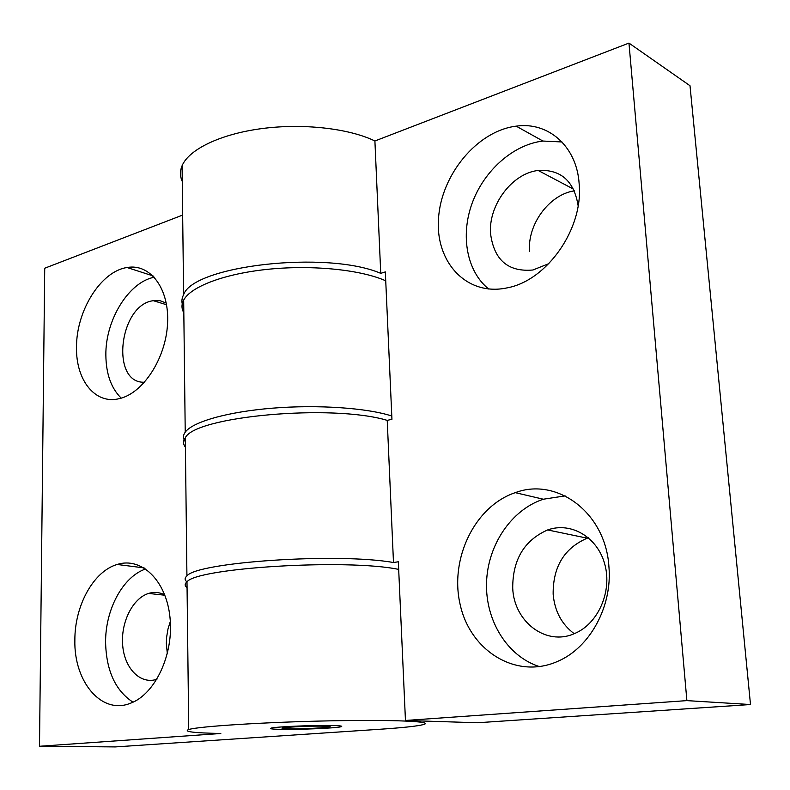<?xml version="1.0" encoding="UTF-8"?>
<svg xmlns="http://www.w3.org/2000/svg" width="790" height="790" viewBox="0 0 790 790"><rect width="100%" height="100%" fill="white"/><g stroke="black" fill="none" stroke-linecap="round" stroke-linejoin="round"><path stroke-width="1.19" d="M565.126 495.883L543.323 499.221C511.16 509.836 487.598 545.209 486.531 582.803C485.366 620.367 507.15 656.352 539.491 666.622M512.72 588.076C513.846 621.434 545.781 646.378 574.32 633.649C597.99 624.11 612.398 591.661 604.814 564.356C597.536 536.924 570.834 521.598 547.648 529.942C524.284 540.271 512.641 559.646 512.72 588.076M608.912 566.588C612.536 606.434 589.814 647.81 557.701 661.358C516.156 679.913 470.238 650.812 460.185 604.666C449.392 558.787 474.77 506.153 515.297 492.654C556.782 476.913 605.703 512.532 608.912 566.588M588.471 537.783L587.266 538.178C564.317 548.053 552.941 566.716 553.148 594.159C554.639 611.105 561.66 624.288 574.202 633.699M561.986 141.963L542.937 141.045C513.006 144.56 483.836 170.897 472.084 203.366C460.274 235.835 466.821 271.454 488.694 289.031M578.132 205.677C574.063 180.92 560.752 169.188 538.178 170.462C511.93 173.296 488.141 205.578 490.58 233.85C494.115 260.127 508.227 272.175 532.914 270.002L548.852 263.643M579.129 183.507C583.731 228.616 546.917 280.667 507.229 287.846C467.018 296.635 435.359 262.557 438.499 218.84C440.938 175.212 476.933 130.962 516.176 126.153C548.072 121.482 576.68 146.081 579.129 183.507M574.379 190.834C549.168 194.478 527.157 224.804 529.596 251.477M186.993 581.904C184.524 580.008 184.495 578.013 186.924 575.93C196.898 562.134 337.616 552.526 393.489 562.529L398.338 561.769L405.458 720.47L477.486 722.751L750.5 704.532L690.006 85.735L628.958 43.085L374.904 140.985C349.052 128.385 302.886 123.112 261.579 128.622C220.252 134.112 188.899 149.448 182.085 165.742C179.863 171.104 179.922 176.328 182.273 181.433M405.458 720.47L686.885 700.621L750.5 704.532M183.754 307.498C181.364 303.35 181.315 299.094 183.606 294.719C193.066 265.628 326.833 250.154 380.74 273.34L385.332 271.908L391.939 419.283L387.228 420.379C332.313 403.72 195.021 416.3 185.294 437.798C182.934 441.037 182.974 444.168 185.403 447.189M380.74 273.34L374.904 140.985M686.885 700.621L628.958 43.085M393.489 562.529L387.228 420.379M154.307 277.211C128.572 282.06 105.337 320.226 105.86 355.164C106.058 373.887 111.173 388.206 121.206 398.14M166.275 303.084L160.064 300.714L153.329 300.694C118.984 304.673 110.166 383.94 144.58 382.212M76.521 347.501C76.126 311.062 100.735 271.256 127.042 267.524C150.288 263.228 169.603 288.696 167.549 323.762C165.801 358.759 142.822 393.637 119.102 398.683C95.146 404.678 75.86 380.158 76.521 347.501M145.706 568.938C122.934 576.641 105.307 609.436 105.593 642.379C106.285 670.71 115.419 690.648 133.006 702.192M164.794 594.939C159.59 592.233 154.188 591.73 148.609 593.428C132.532 598.316 120.534 622.757 122.707 645.657C124.623 668.636 140.561 684.861 156.924 679.252M74.862 640.048C74.704 605.525 93.546 571.259 117.147 564.475C141.252 556.674 166.157 580.127 169.959 617.108C174.086 653.972 155.245 694.41 130.34 703.298C101.357 715.029 73.776 681.454 74.862 640.048M170.324 621.454L167.974 629.057L166.641 637.066L166.344 643.564L167.332 653.774M333.41 725.546C340.401 725.753 342.998 726.138 341.201 726.701C336.975 728.153 297.751 729.822 279.63 729.338C272.115 729.15 269.242 728.765 271.01 728.173C274.693 726.731 315.724 724.983 333.41 725.546M385.727 280.815C361.257 269.834 313.255 264.798 269.133 269.173C224.972 273.518 190.854 286.474 183.675 300.101C181.384 304.436 181.433 308.653 183.823 312.751M182.668 215.068L44.724 268.225L39.5 746.274L220.805 733.485C193.738 732.952 183.043 731.629 188.731 729.526C198.448 726.365 264.294 722.149 329.292 720.855C394.398 719.522 435.468 721.487 423.292 724.608C417.1 726.188 402.663 727.738 379.98 729.259L115.33 746.915L39.5 746.274M185.344 441.699C182.915 438.628 182.875 435.458 185.225 432.17C192.602 421.84 227.53 411.788 272.728 408.154C317.876 404.5 366.925 407.926 391.8 416.014M398.683 569.402C347.106 558.57 197.214 567.783 186.993 581.815C184.564 583.859 184.583 585.795 187.062 587.642M288.37 728.726C266.872 728.331 304.97 725.615 324.364 726.198C344.529 726.672 307.182 729.249 288.37 728.726M543.323 499.221L515.297 492.654M587.266 538.178L547.648 529.942M542.937 141.045L516.176 126.153M573.58 189.166L538.178 170.462M183.606 294.719L182.085 165.742M186.924 575.93L185.294 437.798M153.053 275.907L127.042 267.524M166.572 304.752L153.329 300.694M144.106 567.901L117.147 564.475M164.903 595.235L148.609 593.428M341.181 726.089L341.201 726.701M186.993 581.815L188.731 729.526M183.675 300.101L185.225 432.17M330.951 725.496L290.582 726.385"/></g></svg>
